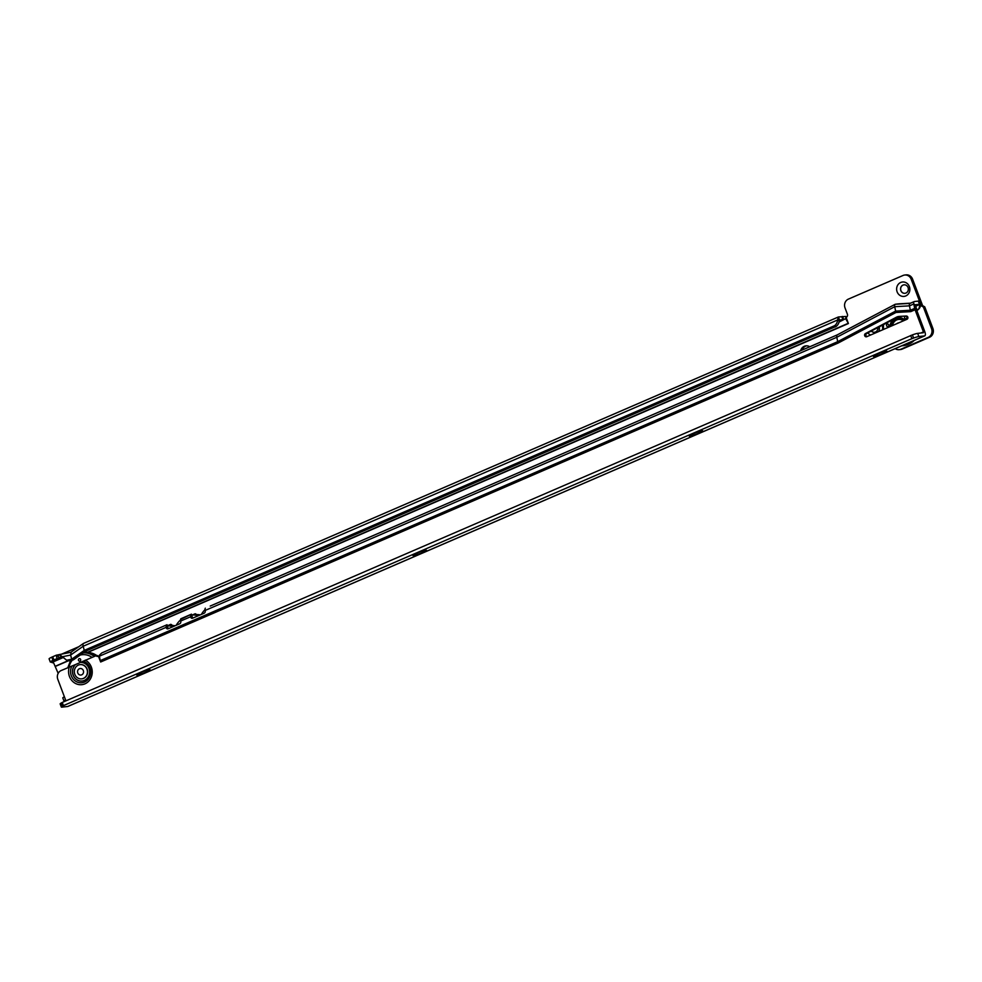 <?xml version="1.0" encoding="UTF-8"?>
<svg xmlns="http://www.w3.org/2000/svg" width="982" height="982" viewBox="0 0 982 982"><rect width="100%" height="100%" fill="white"/><g stroke="black" fill="none" stroke-linecap="round" stroke-linejoin="round"><path stroke-width="1.47" d="M879.258 326.846A7.242 6.616 83.6 0 1 878.718 331.511M870.666 334.997A7.242 6.616 83.6 0 1 867.83 332.886M871.279 331.057A4.259 3.891 -96.4 0 0 877.847 327.595M909.369 286.56A7.242 6.616 83.6 0 1 905.797 295.938A7.242 6.616 83.6 0 1 897.131 291.85A7.242 6.616 83.6 0 1 900.703 282.472A7.242 6.616 83.6 0 1 909.369 286.56M900.85 290.635A4.259 3.891 -96.4 0 0 904.925 293.311A4.259 3.891 -96.4 0 0 908.055 287.517A4.259 3.891 -96.4 0 0 903.98 284.841A4.259 3.891 -96.4 0 0 900.85 290.635M871.402 330.995A4.259 3.891 -96.4 0 0 874.545 332.284M904.066 284.829A4.259 3.891 -96.4 0 0 905.011 293.299M63.634 657.486L59.742 657.915M60.798 655.559A3.412 0.896 126.7 0 1 59.988 657.866L56.956 658.48L56.269 655.203L51.776 657.167L52.979 660.334A6.813 0.749 159.3 0 0 50.303 662.015A6.813 0.749 159.3 0 0 50.917 662.101L52.647 662.776A0.847 0.761 -148.1 0 1 53.764 663.194L58.171 673.333M834.675 325.643A6.813 5.818 -67.8 0 0 837.597 319.997L839.242 320.672A6.813 5.818 112.2 0 1 836.308 326.319L834.675 325.643L84.256 650.391L71.686 659.217L66.69 660.223L68.151 660.935L73.331 659.879L71.686 659.217L70.618 655.068L71.134 652.195L56.269 655.203L60.356 655.178M56.355 655.19L70.839 652.306L83.409 643.468A3.916 1.534 -113.4 0 1 83.519 643.406A3.916 1.534 -113.4 0 1 83.703 643.37M62.688 657.326L57.41 658.456L63.339 657.596M57.693 658.345L53.949 659.916L52.672 656.762M50.303 662.015L49.1 658.848A6.813 0.749 -20.7 0 1 51.776 657.167M61.338 657.584L53.949 659.916M83.519 643.406L838.346 317.002A3.916 1.534 66.6 0 1 838.432 316.99L845.821 316.45L845.797 318.905L839.622 320.157L838.346 317.002L837.597 319.997L83.188 646.242A3.916 1.534 -113.4 0 1 83.409 643.468M65.598 699.945A6.813 0.749 159.3 0 0 63.99 701.111L62.799 697.944A6.813 0.749 -20.7 0 1 64.395 696.778M63.99 701.111A6.813 0.749 159.3 0 0 64.616 701.185L65.34 701.111M809.745 346.769A6.813 6.223 -96.4 0 0 800.661 350.697M895.191 348.647A6.813 6.223 -96.4 0 0 900.825 349.248L928.162 337.415A6.813 6.223 -96.4 0 0 931.525 328.589L923.387 307.047L921.226 305.758L920.441 303.684M920.257 303.217L911.222 279.305A6.813 6.223 -96.4 0 0 903.072 275.463L848.399 299.105A6.813 6.223 -96.4 0 0 845.036 307.931L847.368 314.105A2.553 2.332 83.6 0 1 846.128 317.419L848.399 323.532L87.95 652.33M836.308 326.319L85.9 651.054L84.256 650.391L83.188 646.242L70.618 655.068L62.271 656.762L60.602 655.387M833.988 326.171L835.633 326.846M839.119 321.605L843.734 319.616L842.531 316.45M845.797 318.905L848.387 323.495M904.717 275.021L906.091 274.874A6.813 6.223 83.6 0 1 912.597 279.158L922.601 305.611L924.762 306.9L932.9 328.442A6.813 6.223 83.6 0 1 929.537 337.268L902.2 349.089A6.813 6.223 83.6 0 1 900.568 349.518L899.181 349.678M806.615 345.824A6.813 6.223 -96.4 0 0 802.196 350.034M845.821 316.45A3.916 1.534 -113.4 0 1 846.435 317.247M78.793 646.708L61.719 654.098M57.41 658.456L62.995 657.326M66.69 660.223L62.271 656.762M62.382 657.375L63.413 657.167M73.331 659.879L85.9 651.054M886.55 325.742A1.277 1.166 -96.4 0 0 887.777 326.552A1.277 1.166 -96.4 0 0 888.71 324.809A1.277 1.166 -96.4 0 0 887.483 324.011A1.277 1.166 -96.4 0 0 886.55 325.742M904.618 317.935A1.277 1.166 -96.4 0 0 905.846 318.733A1.277 1.166 -96.4 0 0 906.779 317.002A1.277 1.166 -96.4 0 0 905.564 316.192A1.277 1.166 -96.4 0 0 904.618 317.935M902.532 345.468A18.658 17.05 -96.4 0 0 911.505 341.589M905.588 316.192A1.277 1.166 -96.4 0 0 905.87 318.733M887.519 324.011A1.277 1.166 -96.4 0 0 887.802 326.54M903.182 345.652A18.916 17.283 -96.4 0 0 903.526 345.627A18.916 17.283 -96.4 0 0 913.297 340.815M912.204 341.294A18.916 17.283 83.6 0 1 902.839 345.701A18.916 17.283 83.6 0 1 901.82 345.774M898.8 322.832A4.259 3.891 -96.4 0 0 896.873 323.667M903.403 320.844A7.672 7.009 -96.4 0 0 898.555 319.432A7.672 7.009 -96.4 0 0 896.713 319.923A7.672 7.009 -96.4 0 0 892.503 325.558M903.796 320.672A7.672 7.009 -96.4 0 0 899.107 319.371A7.672 7.009 -96.4 0 0 898.825 319.408M883.1 353.459A7.242 0.798 -20.7 0 1 873.403 356.245A7.242 0.798 -20.7 0 1 877.245 354.109A7.242 0.798 -20.7 0 1 886.869 351.163A7.242 0.798 -20.7 0 1 883.1 353.459M698.914 433.111A7.242 0.798 -20.7 0 1 689.217 435.91A7.242 0.798 -20.7 0 1 693.059 433.774A7.242 0.798 -20.7 0 1 702.682 430.816A7.242 0.798 -20.7 0 1 698.914 433.111M422.641 552.596A7.242 0.798 -20.7 0 1 412.943 555.395A7.242 0.798 -20.7 0 1 416.785 553.259A7.242 0.798 -20.7 0 1 426.409 550.301A7.242 0.798 -20.7 0 1 422.641 552.596M146.367 672.081A7.242 0.798 -20.7 0 1 136.67 674.88A7.242 0.798 -20.7 0 1 140.512 672.744A7.242 0.798 -20.7 0 1 150.136 669.785A7.242 0.798 -20.7 0 1 146.367 672.081M80.659 662.322L75.283 664.642A9.415 8.605 -96.4 0 0 73.81 676.61A9.415 8.605 -96.4 0 0 84.391 680.477A9.415 8.605 -96.4 0 0 89.485 669.834A9.415 8.605 -96.4 0 0 80.659 662.322L96.003 655.731A2.553 2.332 -96.4 0 0 98.446 656.258L100.655 661.991A3.916 1.534 -113.4 0 1 100.25 660.616L99.378 656.197A3.916 1.534 -113.4 0 1 99.268 655.338L101.735 652.969L166.94 624.773M907.798 317.1A1.706 1.559 -96.4 0 0 906.251 316.02L899.316 316.413A8.519 7.782 -96.4 0 0 898.935 316.45A8.519 7.782 -96.4 0 0 896.37 317.235L865.375 333.61A1.706 1.559 -96.4 0 0 866.664 336.728L906.963 319.297A1.706 1.559 -96.4 0 0 907.798 317.1M65.929 700.853L57.815 679.36A6.813 6.223 83.6 0 1 61.179 670.534L75.283 664.642M62.234 702.449L61.265 702.989A6.813 0.749 159.3 0 0 60.16 703.885L61.35 707.052A6.813 0.749 159.3 0 1 62.467 706.156L63.437 705.616L62.234 702.449L912.401 334.887A6.813 0.749 159.3 0 1 917.654 333.377L918.857 336.544L924.59 335.893A4.259 1.669 66.6 0 0 924.786 335.844A4.259 1.669 66.6 0 0 924.811 331.744L916.402 309.428L915.58 304.715L919.447 304.273L918.33 301.106A3.916 1.534 -113.4 0 0 918.244 301.106L914.402 301.535A3.916 1.534 -113.4 0 0 914.23 301.584A3.916 1.534 -113.4 0 0 913.8 303.978L909.479 305.844A3.916 1.534 -113.4 0 1 909.909 303.45A3.916 1.534 -113.4 0 1 910.093 303.401M95.794 655.62L97.378 655.583A2.553 2.332 -96.4 0 0 98.605 656.234M899.672 316.4A8.519 7.782 -96.4 0 0 897.757 317.088L866.75 333.45A1.706 1.559 -96.4 0 0 866.971 336.593M837.425 334.825A3.916 1.534 66.6 0 0 837.241 334.874A3.916 1.534 66.6 0 0 837.204 334.899A3.916 1.534 66.6 0 0 836.811 337.268L837.695 341.675L895.609 311.098A3.916 1.534 66.6 0 0 896.014 312.472L910.756 311.625A3.916 1.534 -113.4 0 1 910.351 310.251L909.479 305.844L894.737 306.691L895.609 311.098L910.351 310.251L914.672 308.385L913.8 303.978L915.519 305.021M896.014 312.472L838.088 343.062L100.655 661.991M917.654 333.377L923.399 332.726L923.436 331.904L915.077 309.76A3.916 1.534 -113.4 0 1 914.672 308.385L916.402 309.428M210.995 605.747A3.916 1.534 66.6 0 0 210.872 605.771L837.229 334.887M205.054 608.852L205.324 608.177L205.054 608.852A3.916 1.534 -113.4 0 0 205.128 610.473L205.25 611.099A1.706 1.375 -58.8 0 1 204.109 613.222L192.595 618.194A1.706 1.375 -58.8 0 1 190.864 617.322L190.729 616.696L180.663 621.054A3.916 1.534 -113.4 0 1 180.602 619.421L191.33 614.229M168.094 628.787L166.204 625.644A3.916 1.534 66.6 0 0 166.277 627.277L166.4 627.903A1.706 1.375 -58.8 0 0 168.131 628.775L179.645 623.803A1.706 1.375 -58.8 0 0 180.786 621.68L180.663 621.054M192.46 617.739L190.729 616.696A3.916 1.534 66.6 0 1 190.668 615.076L191.478 614.167L190.668 615.076L192.558 618.218M100.25 660.616L837.695 341.675A3.916 1.534 66.6 0 0 838.088 343.062M180.602 619.421L180.872 618.746M200.303 614.867A22.156 20.241 -96.4 0 0 195.553 614.646L195.209 613.75L192.288 615.014M191.478 614.167L192.423 617.482M175.115 625.755A22.156 20.241 -96.4 0 0 171.187 625.497L170.745 624.331L167.37 625.792M167.014 624.736L166.204 625.644L167.014 624.736L167.959 628.05M161.404 627.167A22.156 20.241 -96.4 0 0 160.753 627.437L166.866 624.81M61.35 707.052A6.813 0.749 159.3 0 0 61.976 707.126L67.709 706.488L924.59 335.893M63.437 705.616L911.885 338.667L910.695 335.5M918.857 336.544A6.813 0.749 159.3 0 0 913.591 338.053L911.885 338.667M916.807 310.545L917.421 310.287A6.813 6.211 -133.5 0 0 919.447 304.739L915.703 305.893M918.452 309.318A6.813 6.211 -133.5 0 0 920.465 303.769L915.789 306.323M917.384 310.324L916.046 307.648M99.366 656.148L98.446 656.258M920.465 303.769L918.33 301.106M171.408 625.485L170.77 624.38M172.353 625.485A3.916 1.534 66.6 0 0 171.138 624.466M195.799 614.634L195.222 613.799M196.547 614.597A3.916 1.534 66.6 0 0 195.602 613.885M201.384 614.401A22.156 20.241 83.6 0 1 205.017 609.687M210.222 606.054A22.156 20.241 83.6 0 1 210.86 605.759L210.86 605.759M176.208 625.288A22.156 20.241 83.6 0 1 180.553 619.924M195.553 614.646A22.156 20.241 -96.4 0 0 195.037 614.707L191.785 615.063M198.364 615.702A22.156 20.241 -96.4 0 0 191.785 615.076M171.187 625.497A22.156 20.241 -96.4 0 0 169.861 625.595L167.394 625.865M173.176 626.59A22.156 20.241 -96.4 0 0 167.406 625.915M899.254 303.819A3.916 1.534 66.6 0 0 899.217 303.819A3.916 1.534 66.6 0 0 899.181 303.819L895.338 304.248A3.916 1.534 66.6 0 0 895.118 304.322A3.916 1.534 66.6 0 0 894.737 306.691L836.811 337.268L205.128 610.473M80.634 659.45A1.277 1.166 83.6 0 1 79.702 661.193A1.277 1.166 83.6 0 1 78.474 660.383A1.277 1.166 83.6 0 1 79.419 658.652A1.277 1.166 83.6 0 1 80.634 659.45M83.605 652.662A18.658 17.05 83.6 0 1 95.168 655.829M79.738 661.193A1.277 1.166 83.6 0 1 79.456 658.652M96.04 655.583A18.916 17.283 -96.4 0 0 84.378 652.318A18.916 17.283 -96.4 0 0 84.035 652.367A18.916 17.283 83.6 0 1 95.426 655.718M74.841 674.364A7.156 6.543 -96.4 0 0 81.678 678.857A7.156 6.543 -96.4 0 0 86.932 669.135A7.156 6.543 -96.4 0 0 80.094 664.63A7.156 6.543 -96.4 0 0 74.841 674.364M83.335 670.583A3.277 2.995 83.6 0 1 81.715 674.83A3.277 2.995 83.6 0 1 77.787 672.977A3.277 2.995 83.6 0 1 79.407 668.73A3.277 2.995 83.6 0 1 83.335 670.583M81.788 678.844A7.156 6.543 -96.4 0 0 81.887 678.832A7.156 6.543 -96.4 0 0 87.14 669.11A7.156 6.543 -96.4 0 0 80.291 664.605A7.156 6.543 -96.4 0 0 80.193 664.618M61.117 658.05L52.034 661.966M68.102 660.911L55.532 666.348M842.961 319.788L841.77 316.621M846.435 318.242L839.033 322.059M848.338 323.262L87.558 652.293M62.885 657.682L52.341 662.249M67.881 660.8L55.458 666.177M931.525 328.589L932.9 328.442M923.387 307.047L924.762 306.9M911.222 279.305L912.597 279.158M921.226 305.758L922.601 305.611M921.435 305.991L922.81 305.844M923.166 306.814L924.553 306.666M900.825 349.248L902.2 349.089M928.162 337.415L929.537 337.268M59.988 657.866L56.391 655.178M889.999 326.638A9.673 8.826 83.6 0 1 893.387 319.383M896.48 317.751A9.673 8.826 83.6 0 1 904.876 320.206M904.557 320.341A9.157 8.372 -96.4 0 0 899.659 317.984A9.157 8.372 -96.4 0 0 890.662 326.355M883.604 324.551A16.792 15.344 -96.4 0 0 883.653 329.375M909.197 343.872A18.498 16.903 -96.4 0 0 914.242 340.41M903.379 345.112A18.498 16.903 -96.4 0 0 908.424 342.927M891.644 325.926A8.985 8.212 83.6 0 1 900.052 318.033M903.71 319.629A8.482 7.746 -96.4 0 0 892.331 325.631M75.54 664.544A9.317 8.519 -96.4 0 0 73.834 676.438A9.317 8.519 -96.4 0 0 84.366 680.391A9.317 8.519 -96.4 0 0 89.374 669.724A9.317 8.519 -96.4 0 0 80.414 662.433M71.968 665.943A11.035 10.09 -96.4 0 0 73.012 678.82A11.035 10.09 -96.4 0 0 84.513 682.036A11.035 10.09 -96.4 0 0 90.712 671.172A11.035 10.09 -96.4 0 0 83.089 661.132M69.317 667.011A12.95 11.833 -96.4 0 0 72.177 680.919A12.95 11.833 -96.4 0 0 84.955 683.84A12.95 11.833 -96.4 0 0 92.247 672.24A12.95 11.833 -96.4 0 0 85.262 660.113M915.077 309.76L910.756 311.625M920.858 333.008L923.436 331.904M167.996 628.32L166.277 627.277L99.378 656.197M62.467 706.156L61.265 702.989M912.401 334.887L913.591 338.053M167.959 628.836L166.4 627.903M192.411 618.267L190.864 617.322M865.375 333.61L866.75 333.45M96.003 655.731L97.378 655.583M899.181 303.819L910.572 303.168L899.217 303.819M895.338 304.248L910.007 303.401M896.37 317.235L897.757 317.088M90.295 652.772A18.498 16.903 83.6 0 1 96.69 655.51M83.298 652.883A18.498 16.903 83.6 0 1 94.1 656.295M68.961 667.159A16.792 15.344 83.6 0 1 72.361 660.076M80.229 655.043A16.792 15.344 83.6 0 1 91.878 657.253M899.659 317.984L904.545 320.353M882.523 325.128L882.695 329.792M914.328 340.373L909.148 343.896M902.839 345.701L903.526 345.627M180.86 618.758L191.404 614.192M909.909 303.45L914.23 301.584M918.722 309.06L917.704 310.03M95.696 655.62L97.071 655.46M67.905 706.439L924.786 335.844M895.118 304.322L837.204 334.899M90.246 652.76L96.752 655.497M70.618 660.432L67.807 667.662"/></g></svg>
